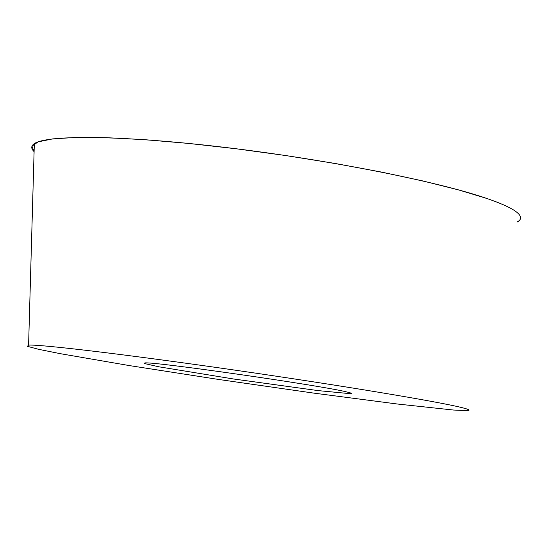 <?xml version="1.0" encoding="UTF-8"?>
<svg xmlns="http://www.w3.org/2000/svg" width="548" height="548" viewBox="0 0 548 548"><rect width="100%" height="100%" fill="white"/><g stroke="black" fill="none" stroke-linecap="round" stroke-linejoin="round"><path stroke-width="0.82" d="M486.562 198.383C436.907 181.278 327.327 159.564 225.386 147.453C123.314 135.288 47.203 134.609 34.325 143.644C30.996 145.884 30.921 148.556 34.099 151.645L31.99 146.193L38.113 141.864L52.745 138.884L75.823 137.452L106.86 137.699L144.932 139.699L188.663 143.432L236.27 148.782L285.679 155.536L334.677 163.393L381.079 171.997L422.892 180.956L458.464 189.875L486.562 198.383C499.584 202.842 508.873 206.891 514.435 210.528C521.586 215.302 522.504 219.125 517.189 221.995M346.843 391.971C351.398 393.032 352.57 393.608 350.357 393.69L318.217 390.621L233.523 378.983L158.893 366.804L144.227 363.488L144.823 362.94C152.728 361.31 321.621 385.552 346.843 391.971M462.265 407.705C469.403 409.514 470.89 410.493 466.738 410.644L453.436 410.027L397.06 403.979L313.641 393.094L219.118 379.531L129.369 365.585L60.301 353.679L38.435 349.275L27.4 346.322L28.592 345.089C41.079 344.356 128.581 354.789 235.044 370.153C341.473 385.497 439.455 401.842 462.265 407.705M28.592 345.089L34.325 143.644M350.357 393.69L350.467 392.93"/></g></svg>
